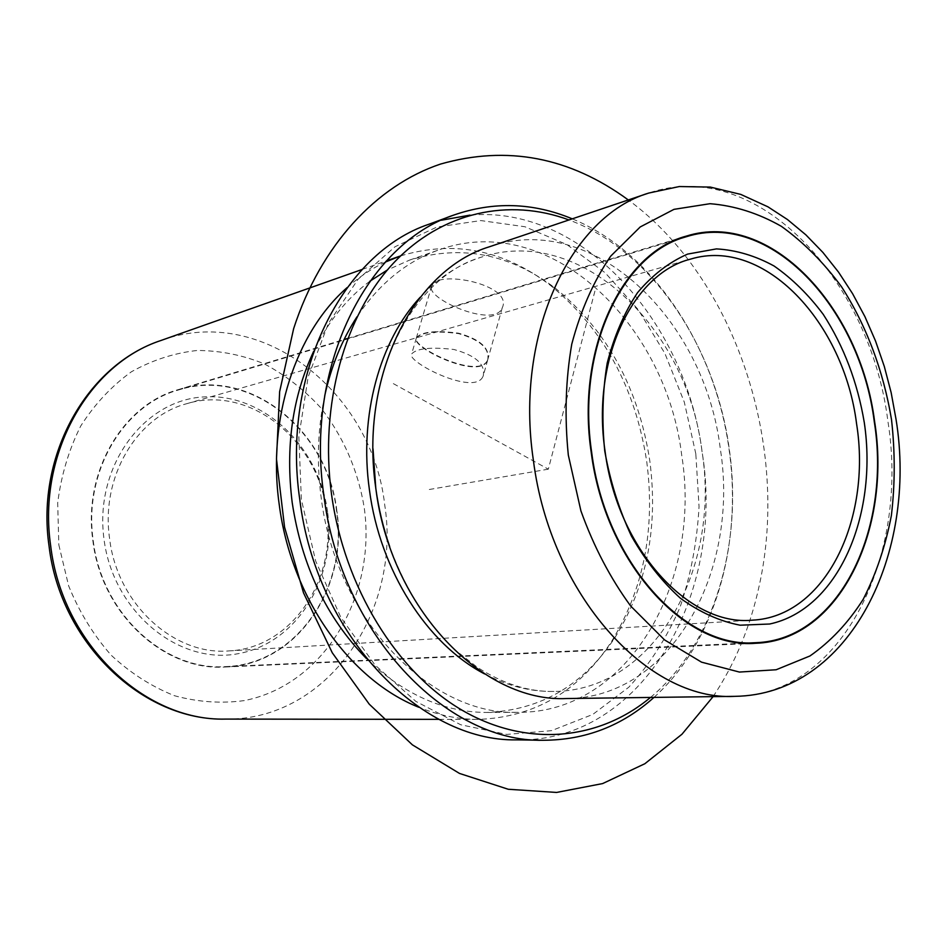 <?xml version="1.0" encoding="UTF-8"?>
<svg xmlns="http://www.w3.org/2000/svg" width="947" height="947" viewBox="0 0 947 947"><rect width="100%" height="100%" fill="white"/><g stroke="black" fill="none" stroke-linecap="round" stroke-linejoin="round"><path stroke-width="0.71" stroke-dasharray="4.74 3.55" d="M487.504 360.227L487.8 359.564C489.942 348.129 480.212 339.334 458.585 333.19C435.821 330.195 421.782 331.663 416.455 337.629L416.443 337.653C409.944 346.484 478.957 380.232 487.504 360.227M501.981 308.391L502.277 307.739C513.617 284.609 436.946 269.268 431.714 285.852L431.702 285.876C424.28 298.033 493.434 328.609 501.981 308.391M336.848 510.895C327.863 430.471 250.008 366.572 178.154 389.655C122.873 404.866 82.827 472.115 92.877 540.737C101.365 614.035 164.695 671.518 225.493 666.996C297.121 664.924 348.839 586.88 336.848 510.895M566.673 698.531C671.364 698.223 740.021 570.958 720.288 448.7C704.852 319.648 593.52 210.435 489.552 246.729M484.521 673.897C507.533 686.007 530.687 691.855 553.995 691.452C654.555 690.73 720.916 568.863 702.023 451.494C687.214 327.567 579.966 223.149 479.94 257.62C457.815 264.959 437.905 278.158 420.219 297.228M650.471 697.454C714.074 644.706 743.182 544.099 729.178 448.369C715.245 345.892 651.903 250.553 568.969 219.953M653.963 697.406C715.269 642.587 742.756 543.199 728.953 448.558C715.115 347.099 653.773 252.399 572.272 218.84M516.884 739.856C642.753 742.673 725.201 593.876 702.272 452.95C685.723 321.708 582.606 205.037 469.984 215.123M441.397 220.225L428.873 224.261M695.82 453.85L684.314 402.144L664.912 353.444L638.266 309.716L605.24 272.843L566.981 244.634L524.922 226.747L480.827 220.568L436.756 227.091L395.041 246.741L358.144 279.199L328.467 323.282L308.166 376.823L298.85 436.816L301.371 499.566L315.682 561.074L340.825 617.373L375.012 665.031L415.851 701.384L460.668 724.739L506.728 734.422L551.509 730.67L592.798 714.429L628.82 687.191C649.843 664.238 666.937 637.556 680.088 607.122C690.801 575.196 697.122 541.696 699.052 506.609L695.82 453.85M324.726 395.763C317.707 428.458 316.511 462.29 321.128 497.282C336.019 619.658 430.956 715.956 518.34 712.333C628.915 712.961 702.094 581.363 681.745 455.483C666.037 322.607 548.834 210.483 439.372 249.736C406.867 261.1 379.416 283.437 357.031 316.748M366.205 658.343C403.54 694.329 443.776 712.369 486.888 712.452C540.903 710.191 583.695 685.072 615.278 637.082C646.896 585.613 658.402 526.84 649.796 460.763C638.586 388.187 607.252 330.799 555.794 288.575C510.078 253.784 461.367 244.279 409.66 260.058L387.347 270.002M369.875 281.223C346.862 298.329 328.159 321.625 313.765 351.136M347.111 287.604C359.031 276.998 371.769 268.486 385.346 262.082M400.581 255.891C453.708 239.922 503.662 249.759 550.456 285.378C603.192 328.621 635.271 387.323 646.718 461.485C655.513 529.018 643.711 589.152 611.312 641.865C578.676 691.44 534.357 717.293 478.353 719.4C458.466 719.389 438.603 715.328 418.74 707.231M487.397 360.629L487.681 359.967C489.836 348.532 480.093 339.736 458.466 333.593C435.703 330.598 421.664 332.077 416.337 338.032L416.325 338.055C409.838 346.862 478.839 380.635 487.397 360.629M482.946 376.527L483.242 375.864C485.456 364.228 475.678 355.433 453.909 349.49C430.98 346.839 416.893 348.318 411.649 353.918L411.649 353.929C405.541 361.363 474.352 396.615 482.946 376.527M326.561 512.055C318.571 440.757 250.044 384.245 186.701 403.706C136.77 416.692 100.548 477.051 109.592 538.594C117.203 604.281 174.284 655.726 228.902 650.909C291.723 648.281 337.144 579.41 326.561 512.055M93.244 540.69C101.72 613.798 164.885 671.127 225.54 666.593C296.932 664.51 348.496 586.702 336.54 510.93C327.579 430.731 249.961 367.034 178.332 390.022C123.181 405.174 83.218 472.245 93.244 540.69M327.579 512.019C319.103 446.735 263.538 392.733 203.569 396.947C143.53 400.084 94.002 466.907 104.028 539.376C113.178 611.963 178.853 665.196 238.04 653.702C297.429 643.297 336.86 577.208 327.579 512.019M594.905 291.131L548.325 469.179L392.532 383.18M548.325 469.179L427.227 489.848M713.079 696.637C734.943 663.918 750.332 626.902 759.234 585.601C790.177 446.463 735.878 278.939 628.299 199.947M734.635 696.353C842.499 695.832 909.676 555.558 887.86 421.013C870.269 279.105 755.919 155.912 648.719 193.07M225.599 719.093C328.159 720.454 401.646 610.294 384.683 504.68C372.372 393.041 262.224 303.241 160.978 340.482M58.832 544.904L68.622 585.814C79.205 611.845 93.374 634.964 111.13 655.158C130.485 673.116 151.65 686.646 174.627 695.761C198.053 702.118 221.29 703.716 244.338 700.591C325.105 684.61 376.646 594.834 364.204 507.545C358.155 470.481 343.003 435.75 320.193 407.163C303.715 389.383 285.106 374.953 264.355 363.897C242.74 355.089 220.402 350.615 197.331 350.461C174.319 352.971 152.36 360.073 131.444 371.757C111.675 385.985 94.783 404.049 80.767 425.949C68.871 449.636 61.176 475.323 57.684 502.987L58.832 544.904M431.714 285.852L416.455 337.629M502.277 307.739L487.8 359.564M178.154 389.655L344.081 339.523M347.62 338.458L686.244 236.134M225.493 666.996L755.742 643.273M553.995 691.452C528.651 691.914 503.106 683.876 477.359 667.327L456.194 650.814C450.275 645.582 442.036 636.715 431.465 624.215C414.324 601.665 400.403 575.776 389.69 546.561M373.011 448.807C371.982 351.988 422.137 274.784 479.94 257.62M409.66 260.058L439.372 249.736M486.888 712.452L518.34 712.333M555.794 288.575L550.456 285.378M615.278 637.082L611.312 641.865M439.006 719.353L478.353 719.4M362.204 269.433L386.459 260.875M416.337 338.032L411.649 353.918M487.681 359.967L483.242 375.864M186.701 403.706L690.612 259.099M225.54 666.593L744.981 643.179M228.902 650.909L752.238 620.167M178.332 390.022L676.134 239.792"/><path stroke-width="1.42" d="M874.602 421.522C860.314 307.242 770.006 209.536 686.244 236.134C621.824 253.038 575.669 349.49 591.248 452.583C605.145 562.66 685.202 649.512 755.742 643.273C839.16 640.634 892.003 529.764 874.602 421.522M896.04 419.332L891.151 392.614L884.297 366.418L875.525 341.003L864.919 316.629L852.537 293.582L838.497 272.085L822.884 252.411L805.826 234.809L787.454 219.526L767.922 206.813L740.791 194.407L710.345 187.092L679.319 186.535L648.719 193.07L489.552 246.729C413.91 269.504 359.15 375.912 375.805 488.226C390.531 608.365 482.662 702.899 566.673 698.531L734.635 696.353C850.536 694.79 917.761 552.551 896.051 419.414M420.219 297.228C379.759 340.612 358.925 415.567 369.413 489.777C379.936 570.745 427.215 644.114 484.521 673.897M568.969 219.953C509.415 197.793 442.178 211.359 393.36 263.254C344.803 315.221 319.423 404.57 331.509 494.133C344.258 587.732 396.994 672.263 462.172 710.262C527.574 748.177 599.51 739.962 650.471 697.454M572.272 218.84C532.972 202.516 493.411 201.285 453.589 215.135C367.353 243.841 304.839 366.063 323.838 495.222C340.742 633.579 446.333 742.531 543.223 740.27C585.388 740.128 622.297 725.84 653.963 697.406M469.984 215.123L441.397 220.225M453.589 215.135L428.873 224.261C343.228 252.825 281.176 372.952 299.773 499.566C316.274 635.2 420.634 742.022 516.884 739.856L543.223 740.27M357.031 316.748C342.092 339.618 331.32 365.956 324.726 395.763M387.347 270.002L369.875 281.223M313.765 351.136C292.505 396.426 285.307 446.866 292.185 502.478C301.702 565.584 326.372 617.539 366.205 658.343M418.74 707.231C350.07 680.147 291.049 597.604 279.211 504.42C267.09 418.633 295.748 332.409 347.111 287.604M385.346 262.082L400.581 255.891M856.573 423.747C843.919 322.525 764.205 236.655 690.612 259.099C632.596 273.505 591.188 359.6 605.086 451.352C617.444 549.224 689.049 626.583 752.238 620.167C825.204 616.982 871.915 519.56 856.573 423.747M864.303 422.646C857.556 382.399 843.86 346.282 823.203 314.321C808.549 294.754 792.177 278.655 774.113 266.024C755.375 255.749 736.15 250.032 716.441 248.895L687.629 254.092C669.091 262.189 652.4 275.032 637.556 292.635C624.203 312.723 614.094 336.232 607.205 363.151C602.493 391.454 601.676 420.776 604.766 451.103C610.128 481.206 619.018 509.533 631.436 536.085C645.582 560.849 661.965 581.6 680.55 598.35C699.928 612.342 719.779 621.291 740.116 625.198L769.662 624.014C837.965 609.477 878.118 515.748 864.303 422.646M591.697 452.536C605.559 562.317 685.403 648.944 755.777 642.693C838.924 640.03 891.601 529.491 874.259 421.557C860.018 307.597 769.97 210.187 686.468 236.679C622.203 253.512 576.167 349.715 591.697 452.536M628.299 199.947C569.632 157.048 507.012 145.104 440.438 164.091C377.013 185.352 320.808 244.669 293.653 328.609L279.637 391.679L276.488 458.964L284.562 527.159L303.514 592.858L332.279 652.791L369.247 704.177L412.395 744.851L459.484 773.427L508.255 789.265L556.587 792.438L602.647 783.571L644.848 763.732L681.958 734.245L713.079 696.637M568.318 455.105L580.925 510.93C593.769 546.597 610.377 578.321 630.749 606.116L664.569 639.923L701.526 662.154L739.406 672.062L776.149 669.754L809.945 655.975C830.566 641.593 848.311 622.724 863.179 599.356C876.129 573.977 885.528 546.028 891.376 515.523C895.104 484.13 895.152 452.181 891.518 419.663C883.527 371.224 866.351 325.295 841.457 286.645C823.582 262.402 803.565 242.302 781.393 226.345C758.322 213.205 734.529 205.665 710.025 203.7L674.004 209.346L640.243 226.937L610.708 256.14C593.662 281.022 580.689 310.356 571.763 344.152C565.608 379.771 564.459 416.763 568.318 455.105M648.719 193.07C570.757 216.153 514.446 333.806 533.35 460.064C550.337 595.095 648.186 701.325 734.635 696.353M225.599 719.093C143.198 721.212 60.324 643.368 49.031 545.851C35.808 454.714 87.455 364.571 160.978 340.482C89.077 363.849 37.324 453.601 50.629 545.496C62.076 643.865 145.069 721.401 225.599 719.093L439.006 719.353M344.081 339.523L347.62 338.458M389.69 546.561C383.18 527.751 378.551 508.35 375.793 488.356L373.011 448.807M160.978 340.482L362.204 269.433M386.459 260.875L399.303 256.341M744.981 643.179L755.777 642.693M676.134 239.792L686.468 236.679"/></g></svg>
